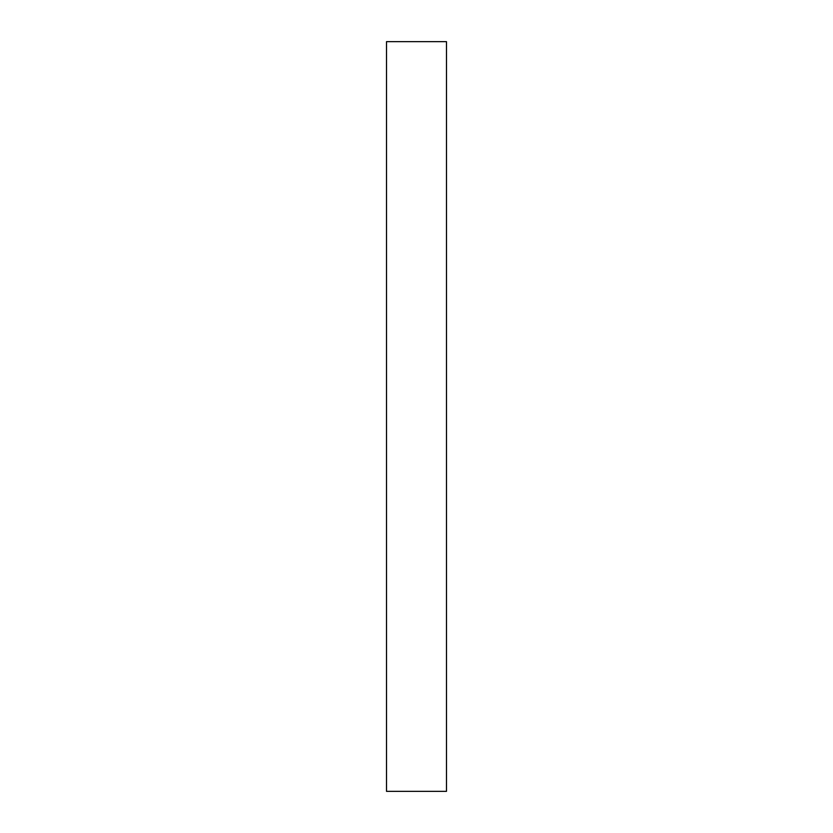 <?xml version="1.0" encoding="UTF-8"?>
<svg xmlns="http://www.w3.org/2000/svg" width="833" height="833" viewBox="0 0 833 833"><rect width="100%" height="100%" fill="white"/><g stroke="black" fill="none" stroke-linecap="round" stroke-linejoin="round"><path stroke-width="0.62" stroke-dasharray="4.17 3.12" d="M386.512 791.35L386.512 41.65L386.512 791.35M446.488 41.65L446.488 791.35L446.488 41.65"/><path stroke-width="1.25" d="M386.512 791.35L446.488 791.35L446.488 41.65L386.512 41.65L386.512 791.35L446.488 791.35L446.488 41.65L386.512 41.65L386.512 791.35"/></g></svg>
